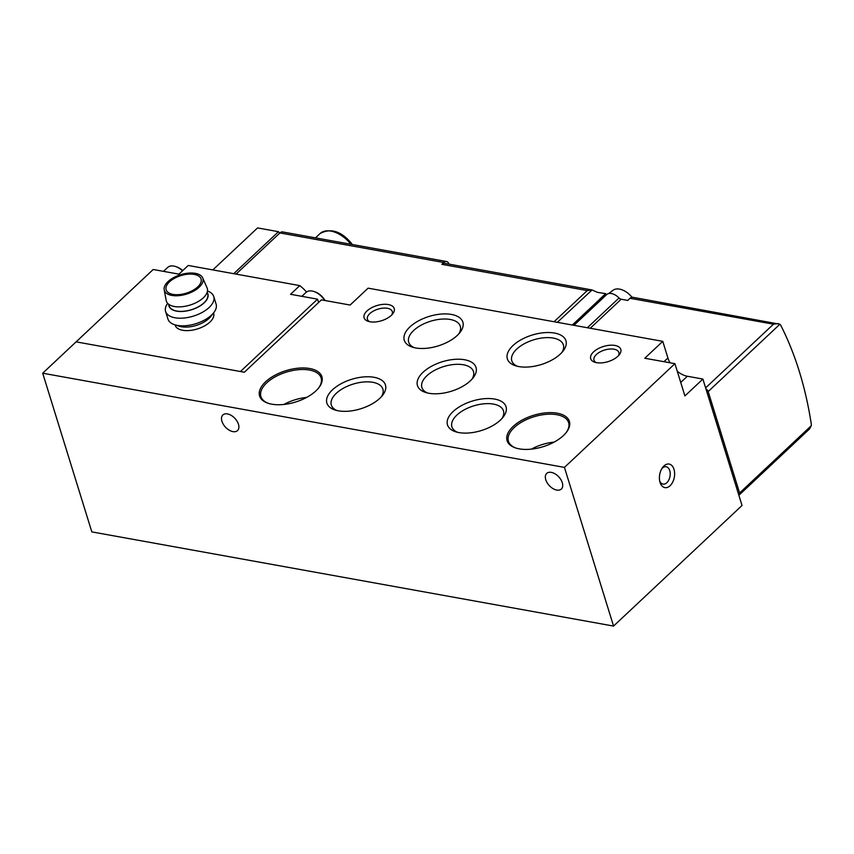 <?xml version="1.0" encoding="UTF-8"?>
<svg xmlns="http://www.w3.org/2000/svg" width="854" height="854" viewBox="0 0 854 854"><rect width="100%" height="100%" fill="white"/><g stroke="black" fill="none" stroke-linecap="round" stroke-linejoin="round"><path stroke-width="1.28" d="M427.459 392.968A26.986 13.579 162.8 0 1 421.897 387.513A26.986 13.579 162.8 0 1 426.861 375.771A26.986 13.579 162.8 0 1 454.04 364.477A26.986 13.579 162.8 0 1 473.468 371.554A26.986 13.579 162.8 0 1 471.963 379.197M391.772 314.902A13.023 6.554 -17.2 0 0 392.296 311.561A13.023 6.554 -17.2 0 0 377.916 309.159A13.023 6.554 -17.2 0 0 367.412 319.268A13.023 6.554 -17.2 0 0 369.718 321.723M618.371 355.808A13.023 6.554 -17.2 0 0 618.883 352.467A13.023 6.554 -17.2 0 0 604.504 350.065A13.023 6.554 -17.2 0 0 594 360.174A13.023 6.554 -17.2 0 0 596.305 362.63M670.038 362.801A18.905 11.369 46.8 0 1 667.924 358.007L662.768 341.354L368.106 288.161L350.119 305.049L321.424 299.871L244.34 372.227L76.102 341.856L42.7 373.209L91.826 531.893L613.556 626.078L742.03 505.483L702.895 379.059L687.342 376.251A18.905 11.369 46.8 0 1 677.275 371.266M238.458 424.267A10.718 6.448 46.8 0 1 237.529 430.587A10.718 6.448 46.8 0 1 225.499 427.181A10.718 6.448 46.8 0 1 222.862 414.959A10.718 6.448 46.8 0 1 231.285 415.428A10.718 6.448 46.8 0 1 238.458 424.267M562.295 482.723A10.718 6.448 46.8 0 1 561.366 489.043A10.718 6.448 46.8 0 1 549.336 485.638A10.718 6.448 46.8 0 1 546.699 473.415A10.718 6.448 46.8 0 1 555.121 473.885A10.718 6.448 46.8 0 1 562.295 482.723M42.7 373.209L564.441 467.394L613.556 626.078M663.953 465.964A11.977 7.43 -79.8 0 1 674.03 469.433A11.977 7.43 -79.8 0 1 669.888 485.905A11.977 7.43 -79.8 0 1 659.928 482.008A11.977 7.43 -79.8 0 1 662.523 467.608A11.977 7.43 -79.8 0 1 663.953 465.964M564.441 467.394L674.927 363.676L684.908 395.936L702.895 379.059M315.905 390.897A32.612 16.407 -17.2 0 0 318.905 387.631A32.612 16.407 -17.2 0 0 307.92 368.245A32.612 16.407 -17.2 0 0 266.341 381.119A32.612 16.407 -17.2 0 0 268.241 403.312A32.612 16.407 -17.2 0 0 315.905 390.897M563.405 435.572A32.612 16.407 -17.2 0 0 566.405 432.305A32.612 16.407 -17.2 0 0 555.42 412.92A32.612 16.407 -17.2 0 0 513.841 425.794A32.612 16.407 -17.2 0 0 515.731 447.987A32.612 16.407 -17.2 0 0 563.405 435.572M391.313 315.361A15.756 7.921 -17.2 0 0 392.755 313.781A15.756 7.921 -17.2 0 0 387.449 304.419A15.756 7.921 -17.2 0 0 367.359 310.632A15.756 7.921 -17.2 0 0 368.277 321.36A15.756 7.921 -17.2 0 0 391.313 315.361M617.901 356.257A15.756 7.921 -17.2 0 0 619.342 354.688A15.756 7.921 -17.2 0 0 614.037 345.315A15.756 7.921 -17.2 0 0 593.957 351.538A15.756 7.921 -17.2 0 0 594.864 362.256A15.756 7.921 -17.2 0 0 617.901 356.257M409.909 326.933A30.648 15.415 162.8 0 1 449.225 314.123A30.648 15.415 162.8 0 1 460.028 332.409A30.648 15.415 162.8 0 1 412.407 347.14A30.648 15.415 162.8 0 1 409.909 326.933M332.516 389.787A30.648 15.415 162.8 0 1 371.832 376.977A30.648 15.415 162.8 0 1 382.635 395.253A30.648 15.415 162.8 0 1 335.014 409.995A30.648 15.415 162.8 0 1 332.516 389.787M453.111 411.553A30.648 15.415 162.8 0 1 492.416 398.743A30.648 15.415 162.8 0 1 503.219 417.019A30.648 15.415 162.8 0 1 455.598 431.761A30.648 15.415 162.8 0 1 453.111 411.553M512.998 345.539A30.648 15.415 162.8 0 1 552.303 332.74A30.648 15.415 162.8 0 1 563.117 351.015A30.648 15.415 162.8 0 1 515.496 365.758A30.648 15.415 162.8 0 1 512.998 345.539M423.093 372.237A30.648 15.415 162.8 0 1 462.409 359.438A30.648 15.415 162.8 0 1 473.212 377.714A30.648 15.415 162.8 0 1 425.591 392.456A30.648 15.415 162.8 0 1 423.093 372.237M662.768 341.354L644.781 358.242L674.927 363.676M517.353 366.27A26.986 13.579 162.8 0 1 511.802 360.815A26.986 13.579 162.8 0 1 516.755 349.072A26.986 13.579 162.8 0 1 543.945 337.778A26.986 13.579 162.8 0 1 563.362 344.856A26.986 13.579 162.8 0 1 561.868 352.488M457.466 432.284A26.986 13.579 162.8 0 1 451.915 426.829A26.986 13.579 162.8 0 1 456.869 415.087A26.986 13.579 162.8 0 1 484.047 403.793A26.986 13.579 162.8 0 1 503.476 410.859A26.986 13.579 162.8 0 1 501.971 418.503M336.882 410.518A26.986 13.579 162.8 0 1 331.32 405.052A26.986 13.579 162.8 0 1 336.284 393.32A26.986 13.579 162.8 0 1 363.462 382.016A26.986 13.579 162.8 0 1 382.891 389.093A26.986 13.579 162.8 0 1 381.386 396.736M414.275 347.663A26.986 13.579 162.8 0 1 408.714 342.208A26.986 13.579 162.8 0 1 413.678 330.466A26.986 13.579 162.8 0 1 440.856 319.172A26.986 13.579 162.8 0 1 460.285 326.239A26.986 13.579 162.8 0 1 458.779 333.882M554.118 442.105A31.513 15.852 -17.2 0 0 531.412 449.14M566.053 432.743A31.513 15.852 -17.2 0 0 568.625 422.623A31.513 15.852 -17.2 0 0 533.835 416.795A31.513 15.852 -17.2 0 0 508.429 441.251A31.513 15.852 -17.2 0 0 516.264 448.158M306.618 397.43A31.513 15.852 -17.2 0 0 283.912 404.454M318.553 388.068A31.513 15.852 -17.2 0 0 321.125 377.948A31.513 15.852 -17.2 0 0 286.346 372.12A31.513 15.852 -17.2 0 0 260.929 396.576A31.513 15.852 -17.2 0 0 268.764 403.483M661.882 468.59A8.818 5.476 -79.8 0 1 662.33 468.131A8.818 5.476 -79.8 0 1 666.152 466.732A8.818 5.476 -79.8 0 1 669.974 476.383A8.818 5.476 -79.8 0 1 663.014 484.101A8.818 5.476 -79.8 0 1 659.662 480.866M306.511 292.004A100.825 62.577 100.2 0 0 299.797 285.61L188.211 265.466L178.956 274.145L153.186 269.501L76.102 341.856L240.454 371.522L317.539 299.167L290.552 294.288L299.797 285.61M213.543 312.927L213.66 313.29A20.165 10.141 162.8 0 1 209.956 322.054A20.165 10.141 162.8 0 1 189.641 330.498A20.165 10.141 162.8 0 1 175.134 325.214L175.017 324.851M318.585 302.54L317.539 299.167M279.674 233.163A78.771 48.891 100.2 0 0 278.479 231.701L257.566 227.922L212.838 269.907M278.479 231.701L233.74 273.686M167.651 303.341A25.204 12.682 -17.2 0 0 165.591 311.443L167.95 319.065A25.204 12.682 -17.2 0 0 174.632 324.723L179.201 326.207A20.379 10.248 -17.2 0 0 208.984 318.446A20.379 10.248 -17.2 0 0 210.853 316.407L213.799 312.607A25.204 12.682 -17.2 0 0 216.115 304.163L213.746 296.53A25.204 12.682 -17.2 0 0 207.469 291.011M174.632 324.723A25.204 12.682 -17.2 0 0 211.482 315.126A25.204 12.682 -17.2 0 0 213.799 312.607M165.591 311.443A25.204 12.682 -17.2 0 0 183.738 318.051A25.204 12.682 -17.2 0 0 209.123 307.504A25.204 12.682 -17.2 0 0 213.746 296.53M168.74 304.568A20.379 10.248 -17.2 0 0 182.286 311.454A20.379 10.248 -17.2 0 0 204.159 302.839A20.379 10.248 -17.2 0 0 207.266 292.644M168.633 304.237L169.167 305.967A20.165 10.141 -17.2 0 0 183.685 311.251A20.165 10.141 -17.2 0 0 203.999 302.807A20.165 10.141 -17.2 0 0 207.703 294.032L207.159 292.314M164.203 289.784L166.21 300.523A21.425 10.771 -17.2 0 0 181.197 306.789A21.425 10.771 -17.2 0 0 203.359 297.779A21.425 10.771 -17.2 0 0 207.074 287.873L202.665 277.87A20.165 10.141 -17.2 0 0 180.6 274.7A20.165 10.141 -17.2 0 0 164.203 289.784A20.165 10.141 -17.2 0 0 178.305 295.687A20.165 10.141 -17.2 0 0 199.163 287.2A20.165 10.141 -17.2 0 0 202.665 277.87M197.701 286.933A18.276 9.191 -17.2 0 0 201.064 278.991A18.276 9.191 -17.2 0 0 180.888 275.607A18.276 9.191 -17.2 0 0 166.146 289.794A18.276 9.191 -17.2 0 0 179.297 294.587A18.276 9.191 -17.2 0 0 197.701 286.933M182.724 270.611A12.607 7.579 -133.2 0 0 176.799 266.95L175.7 266.565A14.176 8.529 -133.2 0 0 167.694 267.43L163.509 271.358M182.51 270.825A14.176 8.529 -133.2 0 0 175.7 266.565M325.011 300.512A12.607 7.579 -133.2 0 0 315.137 291.919L314.037 291.545A14.176 8.529 -133.2 0 0 306.031 292.399L301.846 296.327M324.701 300.459A14.176 8.529 -133.2 0 0 314.037 291.545M443.781 262.52A6.298 3.907 -79.8 0 1 446.514 261.516L282.653 231.936A6.298 3.907 100.2 0 0 279.92 232.939L443.781 262.52L441.86 264.324L587.264 290.573L591.897 289.912L597.501 292.367L605.646 293.627L599.818 299.103A11.348 6.821 46.8 0 0 600.181 298.879L607.045 294.224A11.348 6.821 46.8 0 1 619.043 297.993L587.36 327.744M605.646 293.627A6.298 3.907 -79.8 0 1 605.774 293.861A315.083 195.555 -79.8 0 1 606.233 294.779M619.043 297.993A3.149 1.9 46.8 0 0 621.168 299.231L627.765 300.427L630.038 298.292A6.298 3.907 100.2 0 1 632.771 297.288L779.894 324.242A6.298 3.907 -79.8 0 1 780.823 325.459A315.083 195.555 -79.8 0 1 811.225 423.68A6.298 3.907 -79.8 0 1 811.3 425.698L809.528 428.954L739.318 494.861A3.149 1.9 -133.2 0 0 739.596 493.004L708.19 391.548A3.149 1.9 -133.2 0 0 705.938 388.869M446.514 261.516A6.298 3.907 -79.8 0 1 448.734 263.427A157.542 97.783 -79.8 0 1 449.076 264.132M778.272 323.559L773.478 324.189L705.628 387.876M557.374 322.332L592.046 289.944L444.592 263.32A6.298 3.907 -79.8 0 0 441.86 264.324M279.92 232.939L236.056 274.102M632.024 297.267A16.226 9.757 -133.2 0 0 613.044 290.275L608.699 293.541M680.734 382.443L687.342 376.251M663.974 361.701L667.924 358.007M350.93 244.265A25.524 15.351 -133.2 0 0 330.978 231.114A25.524 15.351 -133.2 0 0 320.036 233.58L315.468 237.86M600.181 298.879L572.319 325.032M607.045 294.224L573.931 325.321M630.038 298.292L773.478 324.189M779.894 324.242L708.19 391.548M811.3 425.698L739.596 493.004M587.264 290.573L554.065 321.734M621.168 299.231L590.242 328.267M320.036 233.58C330.744 227.772 341.312 231.146 351.731 243.668"/></g></svg>
